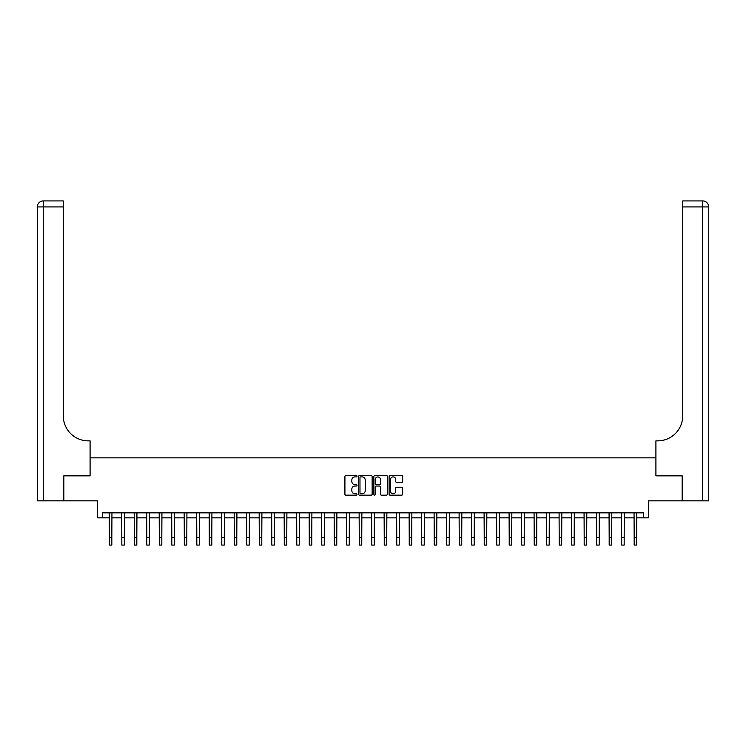 <?xml version="1.0" encoding="UTF-8"?>
<svg xmlns="http://www.w3.org/2000/svg" width="746" height="746" viewBox="0 0 746 746"><rect width="100%" height="100%" fill="white"/><g stroke="black" fill="none" stroke-linecap="round" stroke-linejoin="round"><path stroke-width="1.12" d="M357.008 476.218A0.69 0.69 0 0 0 356.318 475.528L345.892 475.528A0.979 0.979 0 0 0 344.913 476.507L344.913 494.169A0.979 0.979 0 0 0 345.892 495.157L356.318 495.157A0.69 0.69 0 0 0 357.008 494.467A0.69 0.69 0 0 0 356.318 493.777L354.965 493.777A3.143 3.143 0 0 1 351.832 490.644L351.832 489.171A3.143 3.143 0 0 1 354.965 486.028L356.318 486.028A0.69 0.69 0 0 0 357.008 485.338A0.69 0.69 0 0 0 356.318 484.658L354.965 484.658A3.143 3.143 0 0 1 351.832 481.515L351.832 480.042A3.143 3.143 0 0 1 354.965 476.899L356.318 476.899A0.69 0.69 0 0 0 357.008 476.218M401.674 482.448A0.979 0.979 0 0 0 402.663 481.468L402.663 476.507A0.979 0.979 0 0 0 401.674 475.528L390.102 475.528A0.979 0.979 0 0 0 389.114 476.507L389.114 494.169A0.979 0.979 0 0 0 390.102 495.157L401.674 495.157A0.979 0.979 0 0 0 402.663 494.169L402.663 488.192A0.979 0.979 0 0 0 401.674 487.203L396.723 487.203A0.979 0.979 0 0 0 395.744 488.192L395.744 491.157A2.62 2.62 0 0 1 393.114 493.777A2.62 2.62 0 0 1 390.494 491.157L390.494 479.529A2.62 2.62 0 0 1 393.114 476.899A2.62 2.62 0 0 1 395.744 479.529L395.744 481.468A0.979 0.979 0 0 0 396.723 482.448L401.674 482.448M102.584 517.836L102.584 512.838L643.416 512.838L643.416 517.836L648.414 517.836L648.414 500.836L682.161 500.836L682.161 475.845L655.911 475.845L655.911 457.848L90.089 457.848L90.089 475.845L90.089 440.858L88.289 440.858A24.991 24.991 0 0 1 63.289 415.858L63.289 206.922L43.296 206.922L43.296 500.836L63.792 500.836L63.792 475.845L90.089 475.845L63.839 475.845L63.839 500.836L97.586 500.836L97.586 517.836L109.326 517.836M372.142 476.507A0.979 0.979 0 0 0 371.163 475.528L359.581 475.528A0.979 0.979 0 0 0 358.602 476.507L358.602 494.169A0.979 0.979 0 0 0 359.581 495.157L371.163 495.157A0.979 0.979 0 0 0 372.142 494.169L372.142 476.507M374.837 475.528L386.419 475.528A0.979 0.979 0 0 1 387.398 476.507L387.398 494.169A0.979 0.979 0 0 1 386.419 495.157L381.467 495.157A0.979 0.979 0 0 1 380.479 494.169L380.479 487.007A0.979 0.979 0 0 0 379.5 486.028L376.217 486.028A0.979 0.979 0 0 0 375.229 487.007L375.229 494.467A0.69 0.69 0 0 1 374.548 495.157A0.69 0.69 0 0 1 373.858 494.467L373.858 476.507A0.979 0.979 0 0 1 374.837 475.528M111.825 517.836L121.822 517.836M124.321 517.836L134.317 517.836M136.816 517.836L146.813 517.836M149.321 517.836L159.318 517.836M161.817 517.836L171.813 517.836M174.312 517.836L184.309 517.836M186.808 517.836L196.804 517.836M199.303 517.836L209.3 517.836M211.799 517.836L221.795 517.836M224.294 517.836L234.291 517.836M236.79 517.836L246.786 517.836M249.285 517.836L259.282 517.836M261.781 517.836L271.777 517.836M274.276 517.836L284.273 517.836M286.772 517.836L296.768 517.836M299.277 517.836L309.273 517.836M311.772 517.836L321.768 517.836M324.268 517.836L334.264 517.836M336.763 517.836L346.759 517.836M349.259 517.836L359.255 517.836M361.754 517.836L371.75 517.836M374.25 517.836L384.246 517.836M386.745 517.836L396.741 517.836M399.241 517.836L409.237 517.836M411.736 517.836L421.732 517.836M424.232 517.836L434.228 517.836M436.727 517.836L446.723 517.836M449.232 517.836L459.228 517.836M461.727 517.836L471.724 517.836M474.223 517.836L484.219 517.836M486.718 517.836L496.715 517.836M499.214 517.836L509.21 517.836M511.709 517.836L521.706 517.836M524.205 517.836L534.201 517.836M536.7 517.836L546.697 517.836M549.196 517.836L559.192 517.836M561.691 517.836L571.688 517.836M574.187 517.836L584.183 517.836M586.682 517.836L596.679 517.836M599.187 517.836L609.184 517.836M611.683 517.836L621.679 517.836M624.178 517.836L634.175 517.836M636.674 517.836L643.416 517.836M360.663 476.899A0.69 0.69 0 0 0 359.973 477.589L359.973 493.097A0.69 0.69 0 0 0 360.663 493.777L362.08 493.777A3.143 3.143 0 0 0 365.223 490.644L365.223 480.042A3.143 3.143 0 0 0 362.08 476.899L360.663 476.899M380.479 479.575A2.62 2.62 0 0 0 377.858 476.955A2.62 2.62 0 0 0 375.229 479.575L375.229 483.669A0.979 0.979 0 0 0 376.217 484.658L379.5 484.658A0.979 0.979 0 0 0 380.479 483.669L380.479 479.575M109.214 512.838L109.326 537.577L111.825 537.577L111.947 512.838M109.326 537.577L109.326 545.074L111.825 545.074L111.825 537.577M121.71 512.838L121.822 537.577L124.321 537.577L124.442 512.838M121.822 537.577L121.822 545.074L124.321 545.074L124.321 537.577M134.205 512.838L134.317 537.577L136.816 537.577L136.938 512.838M134.317 537.577L134.317 545.074L136.816 545.074L136.816 537.577M146.701 512.838L146.813 537.577L149.321 537.577L149.433 512.838M146.813 537.577L146.813 545.074L149.321 545.074L149.321 537.577M159.196 512.838L159.318 537.577L161.817 537.577L161.929 512.838M159.318 537.577L159.318 545.074L161.817 545.074L161.817 537.577M43.296 500.836L37.3 500.836L37.3 206.922A5.996 5.996 0 0 1 43.296 200.926L63.289 200.926L63.289 206.922M88.289 440.858A24.991 24.991 0 0 1 63.289 415.858M37.3 206.922A5.996 5.996 0 0 1 43.296 200.926L43.296 206.922L37.3 206.922M682.208 475.845L655.911 475.845L655.911 440.858L657.711 440.858A24.991 24.991 0 0 0 682.711 415.858L682.711 200.926L702.704 200.926A5.996 5.996 0 0 1 708.7 206.922L708.7 500.836L682.208 500.836L682.208 475.845M657.711 440.858A24.991 24.991 0 0 0 682.711 415.858M708.7 206.922A5.996 5.996 0 0 0 702.704 200.926A5.996 5.996 0 0 1 708.7 206.922L682.711 206.922M171.692 512.838L171.813 537.577L174.312 537.577L174.424 512.838M171.813 537.577L171.813 545.074L174.312 545.074L174.312 537.577M184.187 512.838L184.309 537.577L186.808 537.577L186.92 512.838M184.309 537.577L184.309 545.074L186.808 545.074L186.808 537.577M196.683 512.838L196.804 537.577L199.303 537.577L199.424 512.838M196.804 537.577L196.804 545.074L199.303 545.074L199.303 537.577M209.178 512.838L209.3 537.577L211.799 537.577L211.92 512.838M209.3 537.577L209.3 545.074L211.799 545.074L211.799 537.577M221.674 512.838L221.795 537.577L224.294 537.577L224.415 512.838M221.795 537.577L221.795 545.074L224.294 545.074L224.294 537.577M234.169 512.838L234.291 537.577L236.79 537.577L236.911 512.838M234.291 537.577L234.291 545.074L236.79 545.074L236.79 537.577M246.665 512.838L246.786 537.577L249.285 537.577L249.406 512.838M246.786 537.577L246.786 545.074L249.285 545.074L249.285 537.577M259.17 512.838L259.282 537.577L261.781 537.577L261.902 512.838M259.282 537.577L259.282 545.074L261.781 545.074L261.781 537.577M271.665 512.838L271.777 537.577L274.276 537.577L274.397 512.838M271.777 537.577L271.777 545.074L274.276 545.074L274.276 537.577M284.161 512.838L284.273 537.577L286.772 537.577L286.893 512.838M284.273 537.577L284.273 545.074L286.772 545.074L286.772 537.577M296.656 512.838L296.768 537.577L299.277 537.577L299.388 512.838M296.768 537.577L296.768 545.074L299.277 545.074L299.277 537.577M309.152 512.838L309.273 537.577L311.772 537.577L311.884 512.838M309.273 537.577L309.273 545.074L311.772 545.074L311.772 537.577M321.647 512.838L321.768 537.577L324.268 537.577L324.379 512.838M321.768 537.577L321.768 545.074L324.268 545.074L324.268 537.577M334.143 512.838L334.264 537.577L336.763 537.577L336.875 512.838M334.264 537.577L334.264 545.074L336.763 545.074L336.763 537.577M346.638 512.838L346.759 537.577L349.259 537.577L349.38 512.838M346.759 537.577L346.759 545.074L349.259 545.074L349.259 537.577M359.134 512.838L359.255 537.577L361.754 537.577L361.875 512.838M359.255 537.577L359.255 545.074L361.754 545.074L361.754 537.577M371.629 512.838L371.75 537.577L374.25 537.577L374.371 512.838M371.75 537.577L371.75 545.074L374.25 545.074L374.25 537.577M384.125 512.838L384.246 537.577L386.745 537.577L386.866 512.838M384.246 537.577L384.246 545.074L386.745 545.074L386.745 537.577M396.62 512.838L396.741 537.577L399.241 537.577L399.362 512.838M396.741 537.577L396.741 545.074L399.241 545.074L399.241 537.577M409.125 512.838L409.237 537.577L411.736 537.577L411.857 512.838M409.237 537.577L409.237 545.074L411.736 545.074L411.736 537.577M421.621 512.838L421.732 537.577L424.232 537.577L424.353 512.838M421.732 537.577L421.732 545.074L424.232 545.074L424.232 537.577M434.116 512.838L434.228 537.577L436.727 537.577L436.848 512.838M434.228 537.577L434.228 545.074L436.727 545.074L436.727 537.577M446.612 512.838L446.723 537.577L449.232 537.577L449.344 512.838M446.723 537.577L446.723 545.074L449.232 545.074L449.232 537.577M459.107 512.838L459.228 537.577L461.727 537.577L461.839 512.838M459.228 537.577L459.228 545.074L461.727 545.074L461.727 537.577M471.603 512.838L471.724 537.577L474.223 537.577L474.335 512.838M471.724 537.577L471.724 545.074L474.223 545.074L474.223 537.577M484.098 512.838L484.219 537.577L486.718 537.577L486.83 512.838M484.219 537.577L484.219 545.074L486.718 545.074L486.718 537.577M496.594 512.838L496.715 537.577L499.214 537.577L499.335 512.838M496.715 537.577L496.715 545.074L499.214 545.074L499.214 537.577M509.089 512.838L509.21 537.577L511.709 537.577L511.831 512.838M509.21 537.577L509.21 545.074L511.709 545.074L511.709 537.577M521.585 512.838L521.706 537.577L524.205 537.577L524.326 512.838M521.706 537.577L521.706 545.074L524.205 545.074L524.205 537.577M534.08 512.838L534.201 537.577L536.7 537.577L536.822 512.838M534.201 537.577L534.201 545.074L536.7 545.074L536.7 537.577M546.576 512.838L546.697 537.577L549.196 537.577L549.317 512.838M546.697 537.577L546.697 545.074L549.196 545.074L549.196 537.577M559.08 512.838L559.192 537.577L561.691 537.577L561.813 512.838M559.192 537.577L559.192 545.074L561.691 545.074L561.691 537.577M571.576 512.838L571.688 537.577L574.187 537.577L574.308 512.838M571.688 537.577L571.688 545.074L574.187 545.074L574.187 537.577M584.071 512.838L584.183 537.577L586.682 537.577L586.804 512.838M584.183 537.577L584.183 545.074L586.682 545.074L586.682 537.577M596.567 512.838L596.679 537.577L599.187 537.577L599.299 512.838M596.679 537.577L596.679 545.074L599.187 545.074L599.187 537.577M609.062 512.838L609.184 537.577L611.683 537.577L611.795 512.838M609.184 537.577L609.184 545.074L611.683 545.074L611.683 537.577M621.558 512.838L621.679 537.577L624.178 537.577L624.29 512.838M621.679 537.577L621.679 545.074L624.178 545.074L624.178 537.577M634.053 512.838L634.175 537.577L636.674 537.577L636.786 512.838M634.175 537.577L634.175 545.074L636.674 545.074L636.674 537.577M702.704 500.836L702.704 200.926"/></g></svg>
